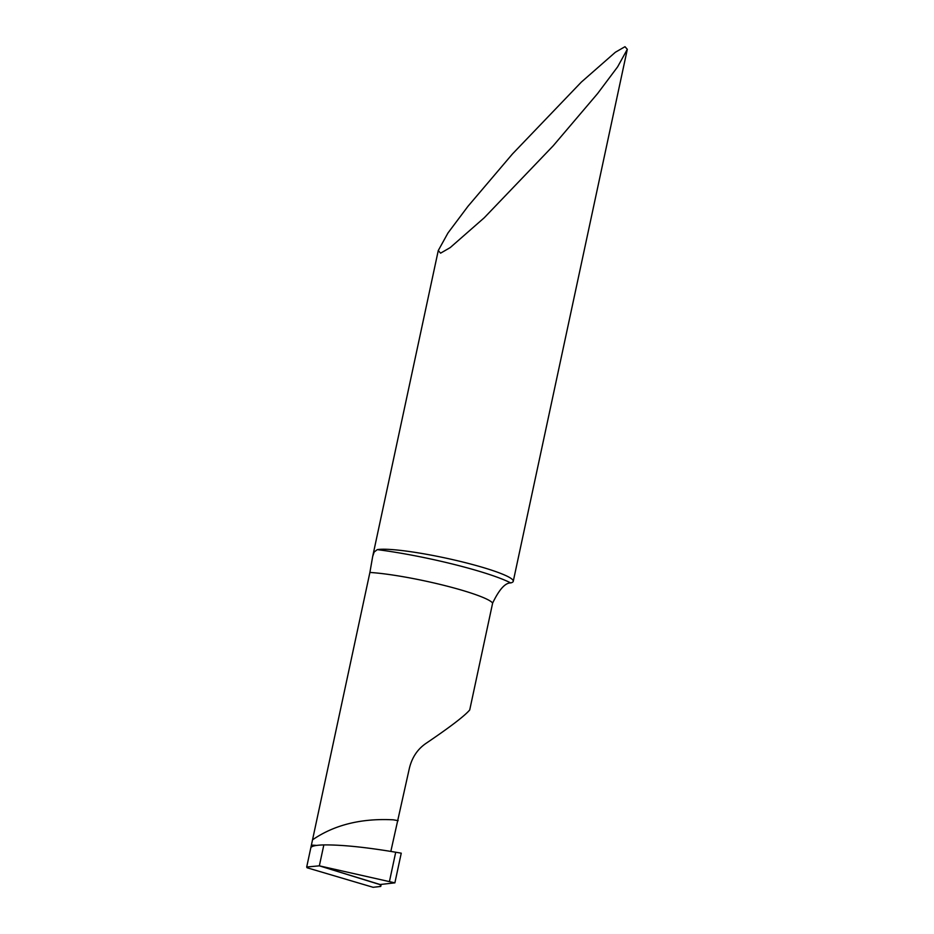 <?xml version="1.0" encoding="UTF-8"?>
<svg xmlns="http://www.w3.org/2000/svg" width="934" height="934" viewBox="0 0 934 934"><rect width="100%" height="100%" fill="white"/><g stroke="black" fill="none" stroke-linecap="round" stroke-linejoin="round"><path stroke-width="1.4" d="M553.162 145.844L484.256 217.762L450.2 247.603L440.591 253.161L438.268 250.545L447.97 232.986L467.957 206.321L512.416 154.005L581.333 82.099L615.378 52.246L624.986 46.7L627.309 49.315L617.607 66.874L597.62 93.54L553.162 145.844M381.189 884.405L380.745 886.436L373.121 887.3L307.076 867.768L306.702 866.997L319.346 865.841L323.841 844.908C315.68 845.13 311.326 846.111 310.8 847.885L369.899 572.449L372.666 556.524L374.149 552.064L377.266 549.636A71.334 8.569 12.1 0 1 463.883 562.291A71.334 8.569 12.1 0 1 513.256 581.322A71.334 8.569 12.1 0 1 510.688 582.921C505.201 582.804 499.176 589.517 492.638 603.072L469.72 709.957C464.653 715.934 450.06 727.084 425.962 743.406C417.475 749.22 411.941 757.579 409.326 768.495L390.832 851.399M312.645 839.526L312.937 839.549C334.699 824.757 361.505 818.184 393.354 819.819L398.141 820.671M380.745 886.436L380.103 884.521L394.884 882.852L401.246 853.174L394.884 882.852L380.103 884.521L319.346 865.841L380.08 884.626M401.246 853.174L395.712 852.228C365.789 847.196 341.832 844.756 323.841 844.908L319.346 865.841L394.884 882.852M377.266 549.636A91.719 11.021 12.1 0 1 453.702 564.334A91.719 11.021 12.1 0 1 510.688 582.921M369.899 572.449A71.334 8.569 12.1 0 1 443.638 585.279A71.334 8.569 12.1 0 1 492.638 603.072M311.582 845.118A74.954 7.951 9.2 0 1 316.754 845.41M395.712 852.228L389.49 881.299M372.666 556.524L438.268 250.545M513.256 581.322L627.309 49.315M310.812 847.827L306.702 866.997"/></g></svg>
